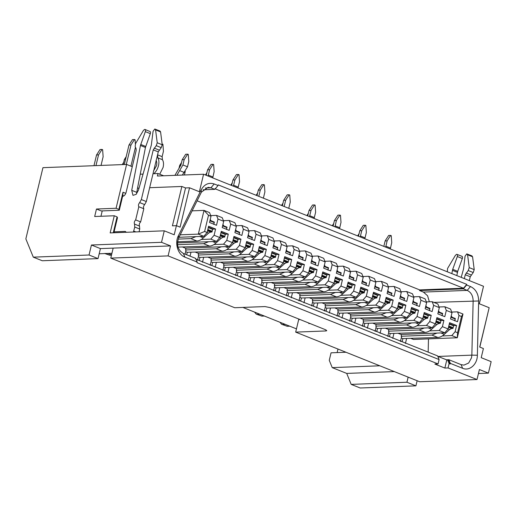 <?xml version="1.0" encoding="UTF-8"?>
<svg xmlns="http://www.w3.org/2000/svg" width="517" height="517" viewBox="0 0 517 517"><rect width="100%" height="100%" fill="white"/><g stroke="black" fill="none" stroke-linecap="round" stroke-linejoin="round"><path stroke-width="0.78" d="M195.529 259.017L437.615 355.909L439.107 359.567L197.016 262.675L197.164 262.048L184.905 257.143C177.874 254.674 174.41 243.1 178.449 235.597L201.152 189.907C204.383 184.207 208.739 182.223 214.206 183.968L218.058 185.513L218.213 184.886L466.793 284.376L466.638 285.003L470.496 286.547C475.769 289.1 478.49 293.914 478.658 300.978L477.365 355.237C477.411 364.375 469.481 371.387 462.605 368.285L450.339 363.38L448.853 359.722L461.112 364.634L463.917 365.125L468.654 363.018L471.504 357.835L471.853 355.14L438.073 356.446M434.868 364.065L438.054 363.942L168.103 255.896L110.767 258.112L234.757 307.738L265.021 306.568L270.404 307.673L325.335 329.659L326.77 330.667L325.943 330.951L295.679 332.121L419.668 381.746L477.004 379.53L448.045 367.936L444.859 368.059L434.868 364.065M439.107 359.567L438.054 363.942M477.004 379.53L479.408 369.532L488.391 373.132L491.15 361.648L481.211 357.674L483.408 348.542L479.711 347.062L489.16 307.712L479.324 303.77L483.518 286.282L203.582 174.235L199.381 191.729L189.545 187.794L180.097 227.144L176.4 225.664L174.21 234.796L164.27 230.821L161.517 242.305L170.5 245.898L168.103 255.896M450.339 363.38L450.191 364.007L449.092 363.567L448.045 367.936M170.5 245.898L113.165 248.115L110.767 258.112M310 323.519L308.778 323.564L308.895 323.08M300.125 319.571L298.677 319.622L295.679 332.121M449.092 363.567L447.606 359.91L446.804 359.942L444.859 368.059M446.804 359.942L437.789 356.329M447.606 359.91L448.704 360.349L450.191 364.007M488.778 309.302L479.808 347.101M163.637 175.78L157.995 173.525L157.394 176.026L203.582 174.235M157.995 173.525L153.013 173.718M143.047 174.1L140.236 174.21M144.999 129.45L149.71 131.402C150.518 131.551 150.725 132.294 150.324 133.638L145.439 147.468L137.522 188.182L139.047 188.123M122.632 196.286L122.794 196.279C124.3 196.001 125.398 194.715 126.083 192.434L136.145 150.531L136.107 148.78L135.163 146.473L135.557 143.597L143.455 130.381L144.715 129.399C145.523 129.547 145.729 130.297 145.335 131.641L140.45 145.471L131.719 190.334L132.985 195.361L136.145 194.34L138.485 190.075L151.339 145.051L153.064 131.344L154.777 129.011L160.05 131.06L160.58 131.913L162.222 144.76L161.226 147.655L158.26 151.869L149.659 187.71L181.868 186.469L185.564 187.942L189.545 187.794M185.564 187.942L176.497 225.703M181.868 186.469L172.419 225.819L176.4 225.664M113.255 232.792L117.075 216.882L114.276 215.757L110.16 232.908L164.27 230.821M114.276 215.757L94.676 216.52L96.472 209.023L116.079 208.267L126.6 164.438L42.943 167.67L25.85 238.88L33.295 257.156L89.04 255.004L91.438 245.013L161.517 242.305M91.438 245.013L100.427 248.606L113.165 248.115M205.352 188.026L210.917 187.807L208.112 187.316L201.423 192.13L178.72 237.814C176.258 244.871 177.822 250.092 183.419 253.485L195.678 258.397L197.164 262.048M214.206 183.968L210.917 187.807L214.775 189.351L218.058 185.513M214.775 189.351L203.007 189.804M214.923 188.724L463.503 288.221L466.793 284.376M463.503 288.221L419.701 289.908L419.552 290.535L463.348 288.841L466.638 285.003M463.348 288.841L467.206 290.386C471.039 292.247 473.023 295.743 473.145 300.881L471.853 355.14L477.365 355.237M448.853 359.722L446.494 359.813M478.451 373.52L488.391 373.132M417.141 380.732L415.92 385.837L360.175 387.989L351.185 384.389L406.931 382.237L408.152 377.132M99.186 253.776L111.93 253.278M107.975 253.433L111.549 254.862M242.867 307.421L296.461 328.87M100.427 248.606L98.03 258.603L42.284 260.755L33.295 257.156M345.963 352.245L331.061 352.82L329.258 360.317L332.237 367.626L379.808 365.79M332.237 367.626L346.72 373.423L394.29 371.587M346.72 373.423L351.185 384.389M116.079 208.267L118.878 209.385L122.994 192.234L125.793 193.352M132.262 166.7L126.6 164.438M118.878 209.385L119.278 210.245L101.267 210.942L96.472 209.023M117.075 216.882L117.482 217.741L113.96 232.392L114.806 232.734M113.96 232.392L113.727 232.773M122.994 192.234L122.794 195.594L123.75 195.975M98.03 258.603L89.04 255.004M197.106 200.816L419.701 289.908M419.552 290.535L423.41 292.079L427.591 295.769L429.343 301.792M428.483 338.887L428.166 352.129M406.931 382.237L415.92 385.837M337.136 352.588L337.982 349.053M216.513 215.382L222.207 217.663L223.693 221.315L222.194 227.564L229.186 230.362L230.685 224.113L229.199 220.455L234.892 222.737L236.379 226.394L234.88 232.637L241.872 235.435L243.371 229.193L241.878 225.535L247.572 227.816L249.065 231.467L247.565 237.717L254.551 240.515L256.051 234.266L254.564 230.614L260.258 232.889L261.744 236.547L260.245 242.79L267.237 245.588L268.737 239.345L267.25 235.687L272.944 237.969L274.43 241.62L272.931 247.869L279.923 250.667L281.422 244.418L279.93 240.767L285.623 243.042L287.116 246.699L285.617 252.942L292.603 255.741L294.102 249.498L292.616 245.84L298.309 248.121L299.795 251.773L298.296 258.022L305.288 260.82L306.788 254.571L305.301 250.919L310.995 253.194L312.481 256.852L310.982 263.101L317.974 265.893L319.474 259.65L317.981 255.993L323.674 258.274L325.167 261.925L323.668 268.174L330.654 270.973L332.153 264.723L330.667 261.072L336.36 263.347L337.847 267.005L336.347 273.254L343.34 276.052L344.839 269.803L343.353 266.145L349.04 268.426L350.532 272.084L349.033 278.327L356.026 281.125L357.525 274.876L356.032 271.225L361.726 273.499L363.218 277.157L361.719 283.406L368.705 286.205L370.204 279.955L368.718 276.298L374.411 278.579L375.898 282.237L374.398 288.48L381.391 291.278L382.89 285.035L381.404 281.377L387.091 283.652L388.584 287.31L387.084 293.559L394.077 296.357L395.576 290.108L394.083 286.45L399.777 288.732L401.27 292.389L399.764 298.632L406.756 301.43L408.256 295.188L406.769 291.53L412.463 293.811L413.949 297.462L412.45 303.712L419.442 306.51L420.941 300.261L419.455 296.603L425.142 298.884L426.635 302.542L425.136 308.785L432.128 311.583L433.627 305.34L432.134 301.682L437.828 303.964L439.321 307.615L437.815 313.864L444.807 316.663L446.307 310.413L444.82 306.762L450.514 309.037L452 312.695L450.501 318.937L457.493 321.736L458.993 315.493L457.506 311.835L462.993 314.032L457.299 337.769L451.806 335.572L455.096 331.733L456.595 325.484L449.603 322.686L448.103 328.935L444.814 332.774L439.12 330.499L442.41 326.654L443.909 320.411L436.917 317.612L435.417 323.855L432.128 327.7L426.435 325.419L429.724 321.58L431.223 315.331L424.237 312.533L422.738 318.782L419.449 322.621L413.755 320.346L417.045 316.501L418.544 310.258L411.551 307.46L410.052 313.703L406.763 317.548L401.069 315.267L404.359 311.428L405.858 305.179L398.865 302.38L397.366 308.63L394.077 312.468L388.383 310.187L391.673 306.348L393.172 300.106L386.186 297.307L384.687 303.55L381.397 307.389L375.704 305.114L378.993 301.275L380.493 295.026L373.5 292.228L372.001 298.477L368.711 302.316L363.018 300.034L366.307 296.196L367.807 289.953L360.814 287.155L359.315 293.397L356.026 297.236L350.332 294.961L353.622 291.123L355.121 284.873L348.135 282.075L346.636 288.324L343.346 292.163L337.653 289.882L340.942 286.043L342.441 279.8L335.449 277.002L333.95 283.245L330.66 287.084L324.967 284.809L328.256 280.97L329.756 274.721L322.763 271.923L321.264 278.172L317.974 282.011L312.281 279.729L315.57 275.891L317.07 269.641L310.084 266.843L308.584 273.092L305.295 276.931L299.601 274.656L302.891 270.811L304.39 264.568L297.398 261.77L295.898 268.019L292.609 271.858L286.916 269.577L290.205 265.738L291.704 259.489L284.712 256.69L283.213 262.94L279.923 266.778L274.236 264.504L277.519 260.658L279.018 254.416L272.032 251.617L270.533 257.86L267.244 261.705L261.55 259.424L264.84 255.585L266.339 249.336L259.347 246.538L257.847 252.787L254.558 256.626L248.864 254.351L252.154 250.506L253.653 244.263L246.661 241.465L245.161 247.708L241.872 251.553L236.185 249.272L239.468 245.433L240.967 239.184L233.981 236.385L232.482 242.635L229.193 246.473L223.499 244.198L226.789 240.353L228.288 234.111L221.295 231.312L219.796 237.555L216.507 241.4L210.813 239.119L214.103 235.28L215.602 229.031L208.609 226.233L207.11 232.482L203.821 236.321L198.328 234.123L204.028 210.387L209.521 212.584L211.014 216.242L209.514 222.484L216.5 225.283L218 219.04L216.513 215.382L210.755 215.602M229.199 220.455L223.434 220.681M241.878 225.535L236.12 225.755M254.564 230.614L248.806 230.834M267.25 235.687L261.486 235.914M279.93 240.767L274.172 240.987M292.616 245.84L286.857 246.066M305.301 250.919L299.537 251.139M317.981 255.993L312.223 256.219M330.667 261.072L324.909 261.292M343.353 266.145L337.588 266.371M356.032 271.225L350.274 271.444M368.718 276.298L362.96 276.524M381.404 281.377L375.639 281.597M394.083 286.45L388.325 286.677M406.769 291.53L401.011 291.75M419.455 296.603L413.69 296.829M432.134 301.682L426.376 301.902M444.82 306.762L439.056 306.982M457.506 311.835L451.742 312.061M455.096 331.733L457.59 332.735L457.299 337.769L413.497 339.462L411.105 338.506M451.806 335.572L442.274 335.94M456.595 325.484L453.648 325.6M403.15 342.118L400.565 340.903M444.814 332.774L401.018 334.467L398.42 333.426M439.12 330.499L429.588 330.867M443.909 320.411L440.969 320.521M390.471 337.039L387.879 335.824M432.128 327.7L388.332 329.387L385.734 328.353M426.435 325.419L416.902 325.788M431.223 315.331L428.283 315.448M377.785 331.966L375.2 330.751M419.449 322.621L375.646 324.314L373.054 323.274M413.755 320.346L404.223 320.708M418.544 310.258L415.603 310.368M365.099 326.886L362.514 325.671M406.763 317.548L362.966 319.235L360.368 318.201M401.069 315.267L391.537 315.635M405.858 305.179L402.917 305.295M352.42 321.813L349.828 320.598M394.077 312.468L350.28 314.162L347.683 313.121M388.383 310.187L378.851 310.555M393.172 300.106L390.232 300.215M339.734 316.734L337.149 315.519M381.397 307.389L337.595 309.082L335.003 308.042M375.704 305.114L366.172 305.482M380.493 295.026L377.552 295.142M327.048 311.661L324.463 310.439M368.711 302.316L324.915 304.009L322.317 302.968M363.018 300.034L353.486 300.403M367.807 289.953L364.866 290.063M314.368 306.581L311.777 305.366M356.026 297.236L312.229 298.929L309.631 297.889M350.332 294.961L340.8 295.33M355.121 284.873L352.18 284.99M301.682 301.508L299.097 300.287M343.346 292.163L299.543 293.856L296.952 292.816M337.653 289.882L328.121 290.25M342.441 279.8L339.501 279.91M288.997 296.428L286.412 295.213M330.66 287.084L286.864 288.777L284.266 287.736M324.967 284.809L315.435 285.177M329.756 274.721L326.815 274.837M276.317 291.355L273.726 290.134M317.974 282.011L274.178 283.704L271.58 282.663M312.281 279.729L302.749 280.098M317.07 269.641L314.129 269.758M263.631 286.276L261.046 285.061M305.295 276.931L261.492 278.624L258.901 277.584M299.601 274.656L290.069 275.025M304.39 264.568L301.45 264.678M250.945 281.203L248.36 279.981M292.609 271.858L248.813 273.551L246.215 272.511M286.916 269.577L277.383 269.945M291.704 259.489L288.764 259.605M238.266 276.123L235.674 274.908M279.923 266.778L236.127 268.472L233.529 267.431M274.236 264.504L264.698 264.872M279.018 254.416L276.078 254.526M225.58 271.044L222.995 269.829M267.244 261.705L223.441 263.392L220.849 262.358M261.55 259.424L252.018 259.793M266.339 249.336L263.399 249.452M212.894 265.971L210.309 264.756M254.558 256.626L210.762 258.319L208.164 257.279M248.864 254.351L239.332 254.719M253.653 244.263L250.713 244.373M200.215 260.891L197.63 259.676M241.872 251.553L198.076 253.24L195.478 252.206M236.185 249.272L226.646 249.64M240.967 239.184L238.027 239.3M229.193 246.473L185.396 248.166L182.798 247.126M223.499 244.198L213.967 244.567M228.288 234.111L225.347 234.22M216.507 241.4L177.48 242.906M210.813 239.119L201.281 239.487M215.602 229.031L212.661 229.147M203.821 236.321L178.985 237.277M211.014 216.242L208.513 215.24L204.616 231.48L198.328 234.123L180.207 234.821M208.513 215.24L204.028 210.387L192.124 210.846M119.278 210.245L122.794 195.594M214.103 235.28L219.796 237.555M226.789 240.353L233.988 243.223L228.734 248.031C226.536 250.015 224.372 251.062 222.239 251.172L187.27 252.302L186.676 254.791M239.468 245.433L246.674 248.302L241.413 253.11C239.216 255.094 237.057 256.141 234.925 256.245L199.956 257.376L199.245 260.329M252.154 250.506L259.353 253.375L254.099 258.183C251.902 260.167 249.737 261.214 247.611 261.324L212.636 262.455L211.931 265.402M264.84 255.585L272.039 258.455L266.785 263.263C264.588 265.247 262.423 266.294 260.29 266.397L225.322 267.528L224.617 270.481M277.519 260.658L284.725 263.528L279.464 268.336C277.267 270.32 275.102 271.367 272.976 271.477L238.007 272.608L237.297 275.555M290.205 265.738L295.898 268.019M302.891 270.811L308.584 273.092M315.57 275.891L321.264 278.172M328.256 280.97L333.95 283.245M340.942 286.043L348.141 288.913L342.887 293.721C340.69 295.705 338.525 296.752 336.393 296.855L301.424 297.992L300.713 300.939M353.622 291.123L360.827 293.986L355.567 298.794C353.369 300.784 351.205 301.825 349.078 301.934L314.11 303.065L313.399 306.012M366.307 296.196L373.507 299.065L368.253 303.873C366.055 305.857 363.89 306.904 361.758 307.014L326.789 308.145L326.085 311.092M378.993 301.275L386.193 304.138L380.939 308.946C378.741 310.937 376.576 311.984 374.444 312.087L339.475 313.218L338.764 316.165M391.673 306.348L398.878 309.218L393.618 314.026C391.421 316.01 389.256 317.057 387.13 317.167L352.161 318.298L351.45 321.244M404.359 311.428L411.558 314.297L406.304 319.099C404.107 321.089 401.942 322.136 399.809 322.24L364.84 323.371L364.136 326.317M417.045 316.501L422.738 318.782M429.724 321.58L435.417 323.855M442.41 326.654L448.103 328.935M457.59 332.735L461.487 316.488L458.993 315.493M452 312.695L446.307 310.413M439.321 307.615L433.627 305.34M426.635 302.542L420.941 300.261M413.949 297.462L408.256 295.188M401.27 292.389L395.576 290.108M388.584 287.31L382.89 285.035M375.898 282.237L370.204 279.955M363.218 277.157L357.525 274.876M350.532 272.084L344.839 269.803M337.847 267.005L332.153 264.723M325.167 261.925L319.474 259.65M312.481 256.852L306.788 254.571M299.795 251.773L294.102 249.498M287.116 246.699L281.422 244.418M274.43 241.62L268.737 239.345M261.744 236.547L256.051 234.266M249.065 231.467L243.371 229.193M236.379 226.394L230.685 224.113M223.693 221.315L218 219.04M204.616 231.48L207.11 232.482M461.487 316.488L462.993 314.032M451.813 273.59L452.718 269.338L457.332 256.516C457.726 255.172 457.519 254.422 456.718 254.274L455.451 255.256L447.554 268.472L447.347 271.806M461.991 256.322L456.718 254.274M464.337 278.605L465.268 274.74L468.234 270.533L469.223 267.638L467.588 254.791L466.773 253.886L465.061 256.219L463.542 268.924L461.216 277.351M472.047 255.934L466.773 253.886M469.333 280.602L470.257 276.744L473.229 272.53L474.218 269.635L469.223 267.638M456.808 275.587L457.713 271.341L462.327 258.513L457.332 256.516M462.327 258.513C462.721 257.169 462.515 256.426 461.707 256.277M474.218 269.635L472.577 256.787L471.769 255.883M149.659 187.71L146.33 201.552L144.657 204.59C143.416 206.102 143.138 207.485 143.816 208.745L140.656 221.909C139.351 223.247 138.963 224.637 139.5 226.078L139.732 229.037L139.073 231.797M137.522 188.182L136.482 193.991M154.777 129.011L155.585 129.916L157.226 142.763L156.237 145.658L153.265 149.872L141.341 199.556L139.661 202.593C138.42 204.099 138.142 205.488 138.821 206.748L143.816 208.745M138.821 206.748L135.661 219.912L140.656 221.909M135.661 219.912C134.355 221.25 133.974 222.64 134.504 224.081L134.743 227.041L133.431 232.01M126.316 232.288L125.288 231.403L114.095 231.836M157.226 142.763L162.222 144.76M131.719 190.334L136.714 192.337M145.335 131.641L150.324 133.638M102.23 210.904L100.938 216.274M451.225 315.919L452.123 317.244M451.011 316.805L455.348 318.537L454.831 320.676M455.348 318.537L454.643 320.824M450.902 317.27L455.096 318.95M383.834 246.383L385.146 240.922L388.642 235.474L390.632 235.397L387.136 240.844L385.701 247.132M390.296 248.968L391.731 242.68L391.233 235.636L390.632 235.397M385.146 240.922L387.136 240.844M405.425 343.456L406.627 338.461L402.892 338.603L402.187 341.55M401.567 334.447L401.134 336.257L401.631 336.457L400.429 341.459M449.376 323.636L453.713 325.374L452.963 328.469L451.69 328.521L449.609 329.523L444.355 334.331C442.158 336.315 439.993 337.362 437.86 337.472L406.627 338.461M401.134 336.257L431.869 335.074L436.962 333.077M453.7 325.367L452.963 328.469L448.627 326.738M449.267 324.075L453.461 325.755M453.008 327.629L448.821 325.949M380.06 333.303L381.255 328.301L377.526 328.45L376.815 331.397M376.202 324.295L375.762 326.104L376.266 326.305L375.064 331.3M424.005 313.483L428.347 315.221L427.598 318.317L426.318 318.369L424.244 319.37L418.99 324.178C416.792 326.162 414.628 327.209 412.495 327.319L381.255 328.301M428.334 315.228L427.598 318.317L423.261 316.585M375.762 326.104L406.504 324.922L411.597 322.925M423.901 313.922L428.095 315.603M427.643 317.477L423.449 315.797M354.688 323.151L355.89 318.149M350.836 314.142L350.397 315.952L350.894 316.152L349.699 321.147M398.639 303.33L402.976 305.069L402.226 308.164L400.953 308.216L398.878 309.218M350.397 315.952L381.139 314.763L386.225 312.772M402.963 305.062L402.226 308.164L397.896 306.432M398.536 303.77L402.724 305.45M402.278 307.324L398.084 305.644M329.323 312.998L330.525 307.996M325.464 303.983L325.031 305.799L325.529 305.999L324.327 310.995M373.274 293.178L377.61 294.916L376.861 298.012L375.588 298.063L373.507 299.065M325.031 305.799L355.767 304.61L360.86 302.619M377.597 294.91L376.861 298.012L372.531 296.28M373.164 293.617L377.358 295.297M376.906 297.172L372.718 295.491M303.957 302.846L305.153 297.844M300.099 293.83L299.666 295.646L300.164 295.847L298.962 300.842M347.902 283.025L352.245 284.757L351.495 287.859L350.216 287.904L348.141 288.913M299.666 295.646L330.402 294.457L335.494 292.467M352.232 284.757L351.495 287.859L347.159 286.127M347.799 283.465L351.993 285.145M351.541 287.019L347.346 285.339M278.592 292.687L279.787 287.691L276.059 287.84L275.348 290.787M274.734 283.678L274.294 285.494L274.792 285.694L273.596 290.69M322.537 272.873L326.873 274.605L326.124 277.707L324.85 277.752L322.776 278.76L317.516 283.568C315.318 285.552 313.153 286.599 311.027 286.702L279.787 287.691M326.867 274.611L326.124 277.707L321.794 275.968M274.294 285.494L305.036 284.305L310.129 282.314M322.434 273.312L326.621 274.992M326.175 276.866L321.981 275.186M253.22 282.534L254.422 277.539L250.687 277.681L249.982 280.634M249.362 273.525L248.929 275.341L249.427 275.542L248.231 280.537M297.172 262.72L301.508 264.452L300.758 267.554L299.485 267.599L297.404 268.607L292.15 273.415C289.953 275.399 287.788 276.446 285.662 276.55L254.422 277.539M248.929 275.341L279.665 274.152L284.757 272.162M301.495 264.452L300.758 267.554L296.428 265.816M297.062 263.159L301.256 264.84M300.81 266.714L296.616 265.034M227.855 272.381L229.057 267.386M223.997 263.373L223.564 265.189L224.061 265.389L222.859 270.385M271.8 252.567L276.143 254.299L275.393 257.401L274.12 257.447L272.039 258.455M223.564 265.189L254.299 264L259.392 262.009M276.13 254.299L275.393 257.401L271.057 255.663M271.696 253.007L275.891 254.687M275.438 256.561L271.244 254.881M202.49 262.229L203.685 257.233M198.631 253.22L198.192 255.036L198.696 255.236L197.494 260.232M246.435 242.415L250.771 244.147L250.021 247.249L248.748 247.294L246.674 248.302M198.192 255.036L228.934 253.847L234.027 251.857M250.758 244.14L250.021 247.249L245.691 245.51M246.331 242.854L250.525 244.535M250.073 246.409L245.879 244.728M178.197 247.591L178.035 247.094M221.069 232.262L225.406 233.994L224.656 237.096L223.383 237.141L221.302 238.15L216.048 242.951C213.851 244.942 211.686 245.989 209.559 246.092L178.32 247.081M177.551 244.703L203.562 243.694L208.655 241.697M225.393 233.988L224.656 237.096L220.326 235.358M220.959 232.702L225.153 234.382M224.708 236.256L220.513 234.576M126.2 156.657L124.397 159.462L125.534 159.417M392.739 338.377L393.941 333.381L390.212 333.523L389.501 336.47M388.887 329.368L388.448 331.184L388.946 331.384L387.75 336.38M436.691 318.562L441.027 320.294M441.02 320.301L440.277 323.396L439.004 323.442L436.93 324.45L431.669 329.251C429.472 331.242 427.307 332.289 425.181 332.392L393.941 333.381M388.448 331.184L419.19 329.995L424.276 328.004M441.014 320.288L440.277 323.396L435.947 321.658M436.587 319.002L440.775 320.682M440.329 322.556L436.135 320.876M367.374 328.224L368.576 323.228M363.516 319.215L363.083 321.031L363.58 321.231L362.378 326.227M411.325 308.41L415.662 310.142L414.912 313.244L413.639 313.289L411.558 314.297M363.083 321.031L393.818 319.842L398.911 317.845M415.649 310.135L414.912 313.244L410.576 311.505M281.603 324.275L287.232 326.285L281.603 324.275L279.91 322.246M411.215 308.849L415.409 310.53M414.957 312.404L410.769 310.723M342.008 318.071L343.204 313.076M338.15 309.063L337.711 310.879L338.215 311.079L337.013 316.074M385.953 298.251L390.296 299.989M385.85 298.697L390.044 300.377L390.283 299.983L389.547 303.085L388.267 303.136L386.193 304.138M337.711 310.879L368.453 309.689L373.545 307.693M390.044 300.377L389.547 303.085L385.21 301.353M256.238 314.116L261.861 316.133L256.238 314.116L254.545 312.094M389.592 302.245L385.398 300.571M316.643 307.919L317.839 302.923M312.785 298.91L312.346 300.726L312.843 300.926L311.648 305.922M360.588 288.098L364.924 289.837M360.485 288.544L364.672 290.218L364.912 289.83L364.175 292.932L362.902 292.984L360.827 293.986M312.346 300.726L343.088 299.537L348.174 297.54M364.672 290.218L364.175 292.932L359.845 291.2M364.226 292.092L360.032 290.418M291.271 297.766L292.473 292.771L288.738 292.913L288.034 295.86M287.413 288.757L286.98 290.573L287.478 290.767L286.276 295.769M335.223 277.946L339.559 279.684M339.553 279.691L338.809 282.78L337.536 282.831L335.455 283.833L330.201 288.641C328.004 290.625 325.839 291.672 323.707 291.782L292.473 292.771M286.98 290.573L317.716 289.384L322.808 287.387M339.546 279.678L338.809 282.78L334.48 281.048M335.113 278.392L339.307 280.065M338.855 281.939L334.667 280.266M265.906 287.614L267.108 282.618L263.373 282.76L262.668 285.707M262.048 278.605L261.615 280.414L262.113 280.615L260.911 285.617M309.851 267.793L314.194 269.531M314.181 269.538L313.444 272.627L312.165 272.679L310.09 273.68L304.836 278.489C302.639 280.472 300.474 281.519 298.341 281.629L267.108 282.618M261.615 280.414L292.351 279.232L297.443 277.235M314.181 269.525L313.444 272.627L309.108 270.895M309.748 268.239L313.942 269.913M313.489 271.787L309.295 270.113M240.541 277.461L241.736 272.465M236.683 268.452L236.243 270.262L236.747 270.462L235.545 275.464M284.486 257.64L288.822 259.379L288.072 262.474L286.799 262.526L284.725 263.528M236.243 270.262L266.985 269.079L272.078 267.082M288.809 259.372L288.072 262.474L283.743 260.742M284.382 258.086L288.57 259.76M288.124 261.634L283.93 259.961M215.169 267.308L216.371 262.313M211.311 258.3L210.878 260.109L211.375 260.31L210.18 265.311M259.12 247.488L263.457 249.226L262.707 252.322L261.434 252.374L259.353 253.375M210.878 260.109L241.613 258.927L246.706 256.93M263.444 249.22L262.707 252.322L258.377 250.59M259.011 247.934L263.205 249.608M262.759 251.482L258.565 249.801M190.049 256.141L191.006 252.154M185.946 248.147L185.513 249.957L186.01 250.157L185.054 254.144M233.749 237.335L238.091 239.074L237.342 242.169L236.069 242.221L233.988 243.223M185.513 249.957L216.248 248.774L221.341 246.777M238.078 239.067L237.342 242.169L233.005 240.437M104.906 253.55L109.656 255.211L105.061 253.375M233.645 237.775L237.839 239.455M237.387 241.329L233.193 239.649M123.712 162.319L122.245 164.606M208.383 227.183L212.72 228.921L211.97 232.017L210.697 232.068L208.622 233.07L203.362 237.878C201.165 239.862 199.006 240.909 196.874 241.019L177.564 241.762M178.178 239.106L190.883 238.621L195.975 236.624M212.707 228.915L211.97 232.017L207.64 230.285M208.28 227.622L212.474 229.302M212.022 231.177L207.828 229.496M102.03 149.445L100.04 149.523L96.543 154.971L98.534 154.893L102.03 149.445L102.631 149.684L103.129 156.729L101.041 165.421M438.545 310.846L439.437 312.171M438.332 311.725L442.662 313.464L442.151 315.596M442.662 313.464L441.964 315.745M438.216 312.19L442.41 313.871M359.089 233.626L357.635 235.894M413.173 300.694L414.072 302.018M412.96 301.573L417.297 303.311L416.786 305.444M417.297 303.311L416.592 305.592M412.85 302.038L417.045 303.718M333.724 223.473L332.263 225.742M387.808 290.541L388.7 291.866M387.595 291.42L391.931 293.158L391.414 295.291M391.931 293.158L391.227 295.44M387.485 291.885L391.679 293.566M308.358 213.321L306.898 215.589M362.443 280.388L363.335 281.713M362.23 281.267L366.559 283.006L366.049 285.138M366.559 283.006L365.862 285.287M362.12 281.733L366.307 283.413M282.986 203.168L281.532 205.436M337.071 270.229L337.969 271.561M336.864 271.115L341.194 272.847L340.684 274.986M341.194 272.847L340.49 275.134M336.748 271.58L340.942 273.26M257.621 193.015L256.161 195.284M311.706 260.077L312.598 261.408M311.493 260.962L315.829 262.694L315.312 264.833M315.829 262.694L315.124 264.982M311.383 261.428L315.577 263.108M232.256 182.863L230.795 185.131M286.34 249.924L287.232 251.249M286.127 250.81L290.457 252.542L289.947 254.681M290.457 252.542L289.759 254.829M286.017 251.275L290.205 252.955M206.884 172.704L205.43 174.979M260.969 239.772L261.867 241.096M260.762 240.657L265.092 242.389L264.581 244.528M265.092 242.389L264.387 244.677M260.646 241.122L264.84 242.803M181.519 162.551L179.716 165.356L180.847 165.311M235.603 229.619L236.495 230.944M235.39 230.504L239.726 232.236L239.209 234.375M239.726 232.236L239.022 234.524M235.28 230.97L239.474 232.65M210.238 219.467L211.13 220.791M210.025 220.352L214.355 222.084L213.844 224.223M214.355 222.084L213.657 224.365M209.915 220.817L214.103 222.491M134.472 139.525L132.481 139.603L128.985 145.051L130.975 144.973L134.472 139.525L135.073 139.764L135.37 143.984M425.859 305.767L426.751 307.092M425.646 306.652L429.982 308.384L429.465 310.523M429.982 308.384L429.278 310.665M425.536 307.117L429.73 308.798M358.462 236.23L359.774 230.763L363.277 225.322L365.267 225.244L361.764 230.692L360.233 236.935M364.821 238.776L366.359 232.527L365.862 225.483L365.267 225.244M359.774 230.763L361.764 230.692M400.494 295.614L401.386 296.939M400.281 296.5L404.611 298.231L404.1 300.371M404.611 298.231L403.913 300.513M400.171 296.965L404.359 298.639M333.097 226.078L334.409 220.61L337.905 215.169L339.895 215.091L336.399 220.533L334.964 226.827M339.559 228.663L340.994 222.375L340.496 215.331L339.895 215.091M334.409 220.61L336.399 220.533M375.122 285.462L376.021 286.786M374.915 286.347L379.245 288.079L378.735 290.211M379.245 288.079L378.541 290.36M374.799 286.812L378.993 288.486M307.731 215.925L309.043 210.458L312.539 205.01L314.53 204.939L311.034 210.38L309.496 216.629M314.09 218.471L315.628 212.222L315.131 205.178L314.53 204.939M309.043 210.458L311.034 210.38M349.757 275.309L350.649 276.634M349.544 276.194L353.88 277.926L353.363 280.059M353.88 277.926L353.176 280.208M349.434 276.66L353.628 278.333M283.671 200.305L285.662 200.228L289.165 194.78L287.174 194.857L283.671 200.305L282.36 205.772M289.165 194.78L289.759 195.025L290.257 202.069L288.757 208.332M324.392 265.156L325.283 266.481M324.178 266.042L328.508 267.774L327.998 269.906M328.508 267.774L327.81 270.055M324.069 266.507L328.256 268.181M258.306 190.153L260.297 190.075L263.793 184.627L261.802 184.705L258.306 190.153L256.994 195.62M263.793 184.627L264.394 184.873L264.891 191.917L263.386 198.179M299.02 255.004L299.918 256.329M298.813 255.889L303.143 257.621L302.632 259.754M303.143 257.621L302.439 259.902M298.697 256.354L302.891 258.028M231.629 185.461L232.941 180L236.437 174.552L238.427 174.475L234.931 179.922L233.393 186.172M237.988 188.007L239.526 181.764L239.028 174.714L238.427 174.475M232.941 180L234.931 179.922M248.289 234.699L249.181 236.023M248.076 235.578L252.406 237.316L251.895 239.449M252.406 237.316L251.708 239.597M247.966 236.043L252.154 237.723M174.914 175.347L180.924 165.039L182.204 159.695L185.7 154.247L187.69 154.169L184.194 159.617L182.915 164.962L176.911 175.269M182.365 175.056L187.509 166.804L188.789 161.459L188.291 154.409L187.69 154.169M182.204 159.695L184.194 159.617M273.655 244.851L274.546 246.176M273.441 245.73L277.778 247.469L277.261 249.601M277.778 247.469L277.073 249.75M273.331 246.195L277.526 247.876M206.264 175.308L207.575 169.847L211.072 164.4L213.062 164.322L209.566 169.77L208.131 176.058M212.726 177.9L214.154 171.612L213.657 164.561L213.062 164.322M207.575 169.847L209.566 169.77M222.917 224.546L223.816 225.871M222.711 225.425L227.041 227.163L226.53 229.296M227.041 227.163L226.343 229.445M222.594 225.89L226.789 227.57M153.51 171.004L156.522 165.647C157.013 163.443 156.858 161.698 156.05 160.419M159.727 174.216L163.107 167.405C163.837 164.141 163.605 161.562 162.409 159.669L162.138 156.651L157.543 154.809L157.814 157.827C159.01 159.721 159.242 162.306 158.512 165.569C157.679 168.839 156.186 171.482 154.053 173.505L153.872 173.686M162.138 156.651L163.424 151.307L162.926 144.256L162.157 144.275M124.397 159.462L123.169 164.568M289.746 326.188L287.232 326.285M282.637 324.443L285.151 324.346M264.381 316.029L261.861 316.133M257.266 314.291L259.786 314.194M111.478 255.139L109.656 255.211M96.543 154.971L93.971 165.698M95.962 165.621L98.534 154.893M179.716 165.356L179.011 168.29M185.26 171.463L184.414 174.979M128.985 145.051L124.306 164.522M126.297 164.451L130.975 144.973M135.467 147.222L130.924 166.164M284.163 206.49L285.662 200.228M258.797 196.337L260.297 190.075M401.276 337.95L402.892 338.603M375.904 327.797L377.526 328.45M350.539 317.645L352.161 318.298M325.174 307.492L326.789 308.145M299.802 297.34L301.424 297.992M274.437 287.187L276.059 287.84M249.071 277.034L250.687 277.681M223.699 266.882L225.322 267.528M198.334 256.729L199.956 257.376M388.59 332.877L390.212 333.523M363.225 322.724L364.84 323.371M337.853 312.572L339.475 313.218M312.488 302.419L314.11 303.065M287.122 292.267L288.738 292.913M261.751 282.114L263.373 282.76M236.385 271.961L238.007 272.608M211.02 261.809L212.636 262.455M185.648 251.65L187.27 252.302M326.156 330.04L325.943 330.951M183.419 253.485L184.905 257.143M178.72 237.814L178.449 235.597M201.423 192.13L201.152 189.907M423.41 292.079L467.206 290.386L470.496 286.547M433.925 302.4L478.658 300.978M461.112 364.634L462.605 368.285M470.257 276.744L465.268 274.74M452.446 270.346L457.442 272.343M457.713 271.341L452.718 269.338M471.149 274.954L466.153 272.957M473.229 272.53L468.234 270.533M472.577 256.787L467.588 254.791M158.26 151.869L153.265 149.872M141.341 199.556L146.33 201.552M139.661 202.593L144.657 204.59M134.504 224.081L139.5 226.078M134.743 227.041L139.732 229.037M133.774 231.073L135.881 231.92M155.585 129.916L160.58 131.913M156.237 145.658L161.226 147.655M154.156 148.082L159.152 150.085M145.439 147.468L140.45 145.471M140.721 144.463L145.716 146.466M390.445 248.024L385.85 246.189M448.51 327.248L451.69 328.521M448.103 328.922L449.609 329.523M440.846 332.929L444.355 334.331M431.869 335.074L437.86 337.472M423.139 317.095L426.318 318.369M422.738 318.769L424.244 319.37M415.481 322.776L418.99 324.178M406.504 324.922L412.495 327.319M397.773 306.943L400.953 308.216M390.115 312.623L393.618 314.026M381.139 314.763L387.13 317.167M372.408 296.79L375.588 298.063M364.743 302.471L368.253 303.873M355.767 304.61L361.758 307.014M347.036 286.631L350.216 287.904M339.378 292.318L342.887 293.721M330.402 294.457L336.393 296.855M321.671 276.479L324.85 277.752M321.27 278.159L322.776 278.76M314.013 282.166L317.516 283.568M305.036 284.305L311.027 286.702M296.306 266.326L299.485 267.599M295.898 268.006L297.404 268.607M288.641 272.007L292.15 273.415M279.665 274.152L285.662 276.55M270.934 256.173L274.12 257.447M263.276 261.854L266.785 263.263M254.299 264L260.29 266.397M245.569 246.021L248.748 247.294M237.91 251.701L241.413 253.11M228.934 253.847L234.925 256.245M220.203 235.868L223.383 237.141M219.796 237.542L221.302 238.15M212.539 241.549L216.048 242.951M203.562 243.694L209.559 246.092M435.825 322.169L439.004 323.442M435.424 323.842L436.93 324.45M428.166 327.849L431.669 329.251M419.19 329.995L425.181 332.392M410.459 312.016L413.639 313.289M402.795 317.697L406.304 319.099M393.818 319.842L399.809 322.24M385.087 301.863L388.267 303.136M377.429 307.544L380.939 308.946M368.453 309.689L374.444 312.087M359.722 291.711L362.902 292.984M352.064 297.391L355.567 298.794M343.088 299.537L349.078 301.934M334.357 281.558L337.536 282.831M333.95 283.232L335.455 283.833M326.692 287.239L330.201 288.641M317.716 289.384L323.707 291.782M308.985 271.406L312.165 272.679M308.584 273.079L310.09 273.68M301.327 277.086L304.836 278.489M292.351 279.232L298.341 281.629M283.62 261.253L286.799 262.526M275.962 266.934L279.464 268.336M266.985 269.079L272.976 271.477M258.254 251.1L261.434 252.374M250.59 256.781L254.099 258.183M241.613 258.927L247.611 261.324M232.883 240.948L236.069 242.221M225.225 246.628L228.734 248.031M216.248 248.774L222.239 251.172M207.517 230.795L210.697 232.068M207.117 232.469L208.622 233.07M199.859 236.476L203.362 237.878M190.883 238.621L196.874 241.019M365.08 237.872L360.485 236.036M339.708 227.719L335.119 225.884M314.342 217.567L309.748 215.731M238.24 187.109L233.645 185.273M184.317 172.471L179.729 170.636M187.509 166.804L182.915 164.962M212.875 176.956L208.28 175.114M154.434 173.66L154.053 173.505M162.409 159.669L157.814 157.827"/></g></svg>
